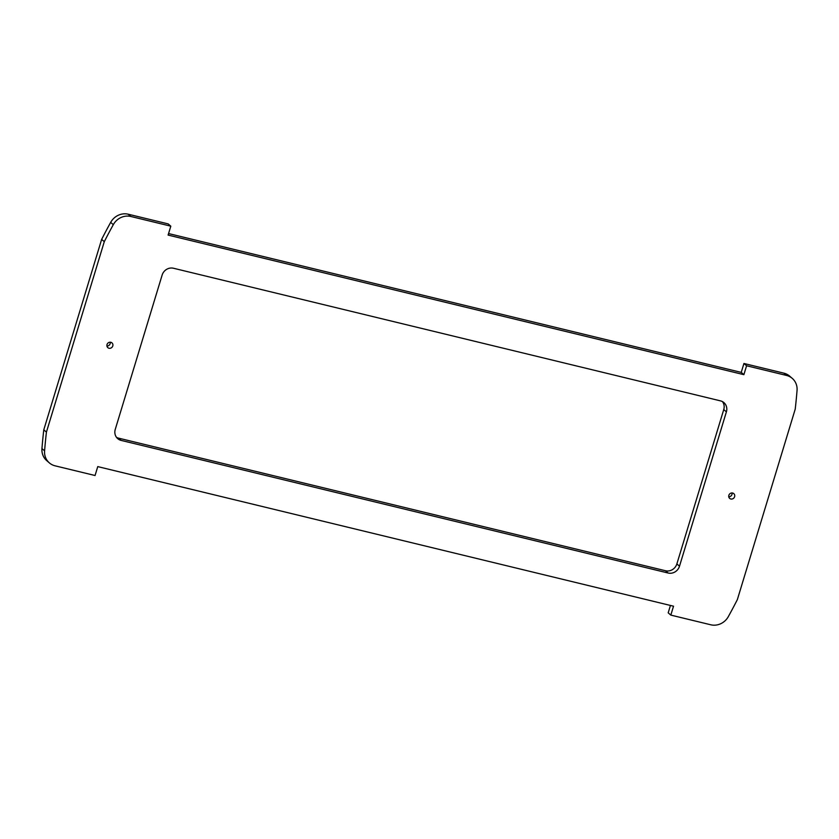 <?xml version="1.0" encoding="UTF-8"?>
<svg xmlns="http://www.w3.org/2000/svg" width="839" height="839" viewBox="0 0 839 839"><rect width="100%" height="100%" fill="white"/><g stroke="black" fill="none" stroke-linecap="round" stroke-linejoin="round"><path stroke-width="1.26" d="M46.428 432.106L104.288 241.663A543.63 505.109 -49.2 0 1 113.307 224.663A15.71 14.599 -49.2 0 1 130.874 216.493L170.81 226.173L168.104 235.077L743.878 374.666L746.584 365.762L786.521 375.442A15.71 14.599 -49.2 0 1 792.278 378.389A15.71 14.599 -49.2 0 1 797.05 390.418A543.63 505.109 -49.2 0 1 795.215 409.17L737.355 599.612A543.63 505.109 -49.2 0 1 728.325 616.623A15.71 14.599 -49.2 0 1 710.769 624.782L670.822 615.102L673.528 606.198L97.764 466.61L95.059 475.514L55.112 465.834A15.71 14.599 -49.2 0 1 49.354 462.887A15.71 14.599 -49.2 0 1 44.593 450.858A543.63 505.109 -49.2 0 1 46.428 432.106L43.785 429.83A543.63 505.109 130.8 0 0 41.95 448.582A15.71 14.599 130.8 0 0 46.722 460.611L49.354 462.887M670.434 605.443L668.19 612.827L670.822 615.102M792.278 378.389L789.646 376.113A15.71 14.599 130.8 0 0 783.888 373.166L743.941 363.486L741.236 372.39L168.566 233.557M746.584 365.762L743.941 363.486M743.878 374.666L741.236 372.39M170.81 226.173L168.178 223.898L128.231 214.218A15.71 14.599 130.8 0 0 110.675 222.377A543.63 505.109 130.8 0 0 101.645 239.388L43.785 429.83M104.288 241.663L101.645 239.388M173.484 268.249A9.428 8.757 130.8 0 0 162.137 275.066L115.247 429.421A9.428 8.757 130.8 0 0 117.722 438.65A9.428 8.757 130.8 0 0 121.173 440.412L668.159 573.027A9.428 8.757 130.8 0 0 679.496 566.21L726.396 411.855A9.428 8.757 130.8 0 0 723.921 402.626A9.428 8.757 130.8 0 0 720.46 400.864L173.484 268.249M722.473 401.629A9.428 8.757 -49.2 0 1 723.753 409.579L676.863 563.934A9.428 8.757 -49.2 0 1 665.516 570.751L118.54 438.136A9.428 8.757 -49.2 0 1 116.527 437.371M110.234 342.218A3.146 2.916 -49.2 0 1 106.941 346.035M107.025 344.567A3.146 2.916 130.8 0 0 112.111 347.168A3.146 2.916 130.8 0 0 111.954 342.878A3.146 2.916 130.8 0 0 107.025 344.567M732.059 492.965A3.146 2.916 -49.2 0 1 728.766 496.782M728.86 495.314A3.146 2.916 130.8 0 0 733.947 497.926A3.146 2.916 130.8 0 0 733.789 493.636A3.146 2.916 130.8 0 0 728.86 495.314M786.521 375.442L783.888 373.166M130.874 216.493L128.231 214.218M113.307 224.663L110.675 222.377M44.593 450.858L41.95 448.582M726.396 411.855L723.753 409.579M679.496 566.21L676.863 563.934M668.159 573.027L665.516 570.751M121.173 440.412L118.54 438.136"/></g></svg>

